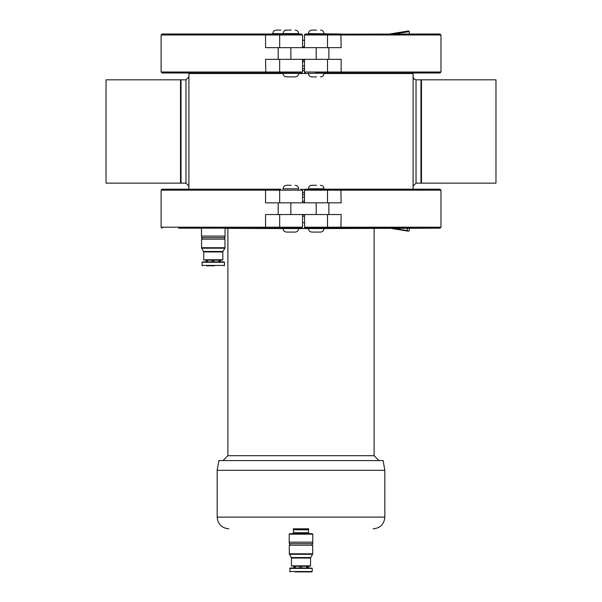 <?xml version="1.0" encoding="UTF-8"?>
<svg xmlns="http://www.w3.org/2000/svg" width="602" height="602" viewBox="0 0 602 602"><rect width="100%" height="100%" fill="white"/><g stroke="black" fill="none" stroke-linecap="round" stroke-linejoin="round"><path stroke-width="0.9" d="M206.494 265.806L214.462 265.806M206.494 260.154L206.057 260.154L206.057 261.908L206.494 261.908L206.494 260.154L207.412 260.154L207.412 261.908M212.039 261.908L212.039 260.154L213.981 260.154L213.981 261.908M212.551 265.806L207.728 265.806M213.981 260.154L212.551 260.154L212.551 261.908M212.498 261.908L212.498 260.154M218.804 261.908L218.804 260.154M206.057 260.154L222.431 260.154L219.843 260.154L219.843 261.908M212.085 260.154L212.085 261.908M207.412 260.154L212.039 260.154M201.474 228.181L301.587 228.181L178.659 228.181L201.474 228.181L201.474 236.089L225.065 236.089L225.065 228.361L283.06 228.572C283.271 230.701 284.437 231.875 286.575 232.079L295.153 232.079L286.575 232.079M202.445 261.908L224.087 261.908L224.478 262.299L202.054 262.299L202.445 261.908M222.431 260.154L222.823 259.763L203.717 259.763L203.717 251.952L222.823 251.952L222.951 251.463L203.581 251.463L201.7 248.205L224.832 248.205L224.967 247.715L201.572 247.715L201.572 239.144L224.967 239.144C224.102 238.934 224.102 238.422 224.967 237.617L224.967 236.089M201.572 239.144L202.332 238.362L201.572 237.617L224.967 237.617M374.113 228.572L374.113 455.699L227.887 455.699L223.018 460.575M384.836 470.328L383.113 460.575L218.887 460.575L217.164 470.328L384.836 470.328L384.836 517.118L217.164 517.118L217.164 470.328M308.796 528.812L293.204 528.812M302.558 222.725L304.507 222.725M224.907 228.181L225.246 228.572M298.66 228.181L298.66 228.572L308.412 228.572C308.615 230.701 309.789 231.875 311.919 232.079L320.497 232.079L311.919 232.079M305.485 228.181L304.507 227.21A0.978 0.978 0 0 0 305.485 228.181L324.004 228.181L324.004 228.572L440.009 228.181L304.898 227.985M304.507 40.236L302.558 40.236M316.502 30.1L311.919 30.1C309.789 30.311 308.615 31.477 308.412 33.607L308.412 33.998L305.485 33.998L308.412 33.998M308.412 72.992L308.412 73.384L340.882 72.992L315.666 72.992M316.502 76.89L311.919 76.89C309.789 76.68 308.615 75.513 308.412 73.384M389.735 33.998L408.547 30.965L409.3 31.605L409.3 33.998M300.759 189.186L301.579 189.186M291.157 185.288L286.575 185.288C284.437 185.499 283.271 186.665 283.06 188.802L283.06 189.186M290.864 214.538L290.864 202.836L278.192 202.836L278.192 214.538L341.146 214.538L340.882 228.181L324.004 228.181M304.665 227.729L304.507 214.538M423.439 228.181L377.424 228.181M302.219 189.419L304.853 189.419L304.507 190.164L440.98 190.164L440.009 189.186L304.966 189.337M304.507 202.836L304.507 190.164A0.978 0.978 0 0 1 305.485 189.186L423.439 189.186M328.88 214.538L328.88 202.836L341.146 202.836L340.882 189.186M290.864 202.836L328.88 202.836M278.192 202.836L265.557 202.836L265.557 190.164L265.791 189.186L280.592 189.186A0.978 0.933 -90 0 0 279.659 190.164L161.11 190.164L162.088 189.186L265.791 189.186M278.192 214.538L265.557 214.538L265.557 227.21L161.11 227.21L162.088 228.181M407.351 228.181L407.351 230.604L408.547 231.213L409.3 230.574L409.3 228.181M316.502 185.288L311.919 185.288C309.789 185.499 308.615 186.665 308.412 188.802L308.412 189.186M413.1 186.071L416.027 183.143L416.027 79.818L420.971 79.818L420.971 183.143A130.626 130.626 0 0 0 421.49 181.939M413.1 189.186L413.1 72.992M180.51 181.939A130.626 130.626 0 0 0 181.029 183.143L181.029 79.818A130.626 130.626 0 0 0 180.51 81.022M188.9 72.992L188.9 73.534L283.068 73.534M298.66 73.534L308.412 73.534M324.004 73.534L413.1 73.534M188.9 73.534L188.9 189.186M181.029 183.143L185.973 183.143L185.973 79.818L181.029 79.818M106.035 79.818L106.035 183.143L180.51 183.143L180.51 79.818L106.035 79.818M495.965 79.818L495.965 183.143L421.49 183.143L421.49 79.818L495.965 79.818M302.558 59.342L302.558 72.014L161.11 72.014L162.088 72.992L300.759 72.992M290.322 72.992L298.66 72.992L298.66 73.384L283.06 73.384C283.271 75.513 284.437 76.68 286.575 76.89L295.153 76.89L286.575 76.89M302.558 47.648L302.558 34.976L265.557 34.976L265.557 47.648L278.192 47.648L278.192 59.342L265.557 59.342L265.791 72.992M265.791 33.998L265.557 34.976L161.11 34.976L162.088 33.998L300.759 33.998M291.157 30.1L286.575 30.1C284.437 30.311 283.271 31.477 283.06 33.607L298.66 33.607L298.66 33.998L272.826 33.607C273.03 31.477 274.203 30.311 276.333 30.1L280.916 30.1M304.665 72.541L304.507 72.014A0.978 0.978 0 0 0 305.485 72.992L304.507 72.014L341.146 72.014L341.146 59.342L316.208 59.342L316.208 47.648L278.192 47.648M278.192 59.342L316.208 59.342M328.88 59.342L328.88 47.648L316.208 47.648M304.544 34.705A0.978 0.978 0 0 0 304.507 34.976L440.98 34.976L440.009 33.998L304.898 34.194M308.412 33.607L340.882 33.998L341.146 47.648L328.88 47.648M304.665 34.449L304.507 34.976A0.978 0.978 0 0 1 305.485 33.998L304.507 34.976L304.507 47.648M440.98 72.014L440.009 72.992L340.882 72.992L341.146 72.014L440.98 72.014L440.98 34.976M304.507 72.014L304.507 59.342M289.299 542.176L289.299 543.711L312.701 543.711L312.701 542.176M289.299 543.711C290.172 543.93 290.172 544.441 289.299 545.239L312.701 545.239C311.813 545.013 311.813 544.501 312.701 543.711M293.784 568.002L293.784 566.249L310.165 566.249L307.607 566.249L307.607 568.002M306.591 568.002L306.591 566.249L300.202 566.249L300.202 568.002M293.784 566.249L294.258 566.249L294.258 568.002M289.788 568.393L312.212 568.393L312.212 571.509L289.788 571.509L290.179 568.002L310.504 568.002M295.123 571.9L311.821 571.9L312.212 571.509M310.504 571.9L307.607 571.9M299.886 566.249L299.886 568.002M300.165 568.002L300.165 566.249M308.495 529.594L293.505 529.594L308.495 529.594L308.495 528.812M293.693 529.79L308.307 529.79M289.69 533.688L312.31 533.688L312.792 534.177L289.208 534.177L289.69 533.688M289.208 534.177L289.208 542.176L312.792 542.176L312.792 534.177M299.849 568.002L299.849 566.249M295.191 566.249L295.191 568.002M301.798 566.249L301.798 568.002M305.944 571.9L302.129 571.9M296.252 571.9L295.409 571.9M202.445 265.806L202.054 265.422L224.478 265.422L224.087 265.806M302.558 216.276L304.507 216.276M302.558 214.809L304.507 214.809M304.507 46.685L302.558 46.685M394.445 33.998L409.3 31.605M298.66 189.186L298.66 188.802L283.06 188.802M295.153 232.079C297.283 231.875 298.449 230.701 298.66 228.572L283.06 228.572L283.06 228.181M304.507 227.21L327.518 227.21A0.978 0.941 90 0 1 326.577 228.181M327.518 214.538L327.518 227.21L440.98 227.21L440.009 228.181M327.518 202.836L327.518 190.164A0.978 0.941 -90 0 0 326.577 189.186M316.208 214.538L316.208 202.836M302.558 202.836L302.558 190.164L279.659 190.164L279.659 202.836M301.587 228.181L302.558 227.21L279.659 227.21A0.978 0.933 90 0 0 280.592 228.181M279.659 214.538L279.659 227.21L265.557 227.21L265.791 228.181M407.351 230.604L392.331 228.181M320.497 232.079C322.627 231.875 323.801 230.701 324.004 228.572L308.412 228.572L308.412 228.181M320.497 185.288C322.627 185.499 323.801 186.665 324.004 188.802L308.412 188.802M302.558 68.666L304.507 68.666M302.558 65.919L304.507 65.919M302.558 70.615L304.507 70.615M302.558 192.347L304.507 192.347M302.558 194.295L304.507 194.295M302.558 197.042L304.507 197.042M302.558 202.761L304.507 202.761M302.558 201.294L304.507 201.294M302.558 60.2L304.507 60.2M280.592 72.992A0.978 0.933 90 0 1 279.659 72.014L279.659 59.342M280.592 33.998A0.978 0.933 -90 0 0 279.659 34.976L279.659 47.648M290.864 59.342L290.864 47.648M302.558 61.667L304.507 61.667M326.577 33.998A0.978 0.941 -90 0 1 327.518 34.976L327.518 47.648M326.577 72.992A0.978 0.941 90 0 0 327.518 72.014L327.518 59.342M289.299 545.239L289.299 553.81L312.701 553.81L312.701 545.239M289.299 553.81L289.434 554.291L312.566 554.291L312.701 553.81M289.434 554.291L291.315 557.557L310.685 557.557L312.566 554.291M291.315 557.557L291.451 558.046L310.549 558.046L310.685 557.557M291.451 558.046L291.451 565.857L310.549 565.857L310.549 558.046M293.505 529.986L293.505 532.71L308.495 532.71L308.495 529.986M220.482 261.908L220.482 260.154M224.478 265.422L224.478 262.299M202.054 265.422L202.054 262.299M203.717 259.763L204.101 260.154M222.823 259.763L222.823 251.952M203.581 251.463L203.717 251.952M222.951 251.463L224.832 248.205M201.572 247.715L201.7 248.205M224.967 247.715L224.967 239.144M201.572 237.617L201.572 236.089M227.887 228.572L227.887 455.699M374.113 455.699L378.982 460.575M217.164 517.118C217.856 524.222 221.762 528.12 228.865 528.812M384.836 517.118C384.144 524.222 380.238 528.12 373.135 528.812M324.004 33.607C323.801 31.477 322.627 30.311 320.497 30.1M324.004 73.384C323.801 75.513 322.627 76.68 320.497 76.89M298.66 188.802C298.449 186.665 297.283 185.499 295.153 185.288M440.98 227.21L440.98 190.164M302.558 190.164L301.587 189.186M161.11 190.164L161.11 227.21M302.558 227.21L302.558 214.538M408.547 231.213L389.735 228.181M324.004 188.802L324.004 189.186M421.49 81.022A130.626 130.626 0 0 0 420.971 79.818M416.027 79.818L413.958 78.96L413.1 76.89M416.027 183.143L420.971 183.143M185.973 79.818L188.9 76.89M185.973 183.143L188.9 186.071M302.558 72.014L301.587 72.992M161.11 34.976L161.11 72.014M302.558 34.976L301.587 33.998M298.66 73.384C298.449 75.513 297.283 76.68 295.153 76.89M283.06 72.992L283.06 73.384M298.66 33.607C298.449 31.477 297.283 30.311 295.153 30.1M285.739 30.198L284.912 30.1M272.826 33.607L272.826 33.998M291.451 565.857L291.835 566.249M310.549 565.857L310.165 566.249M312.212 568.393L311.821 568.002M289.788 571.509L290.179 571.9M293.505 529.594L293.505 528.812M308.495 532.71L309.473 533.688M293.505 532.71L292.527 533.688M308.216 568.002L308.216 566.249"/></g></svg>
